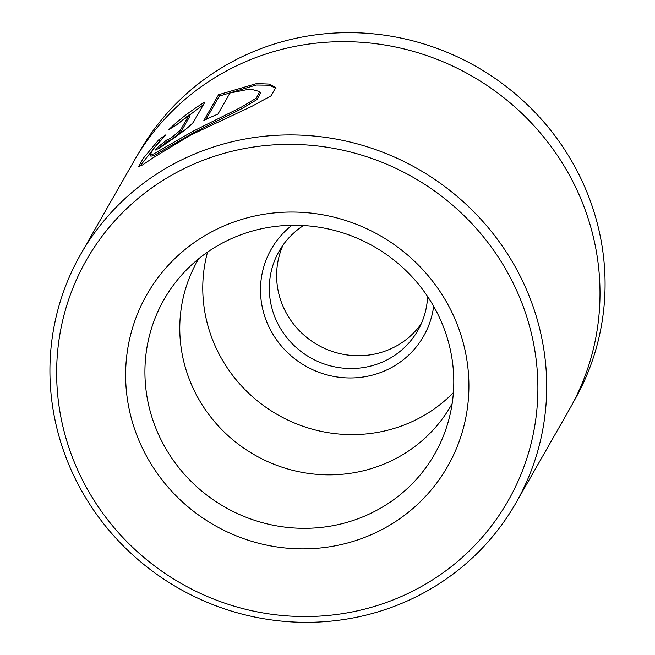 <?xml version="1.0" encoding="UTF-8"?>
<svg xmlns="http://www.w3.org/2000/svg" width="655" height="655" viewBox="0 0 655 655"><rect width="100%" height="100%" fill="white"/><g stroke="black" fill="none" stroke-linecap="round" stroke-linejoin="round"><path stroke-width="0.98" d="M259.822 91.61L260.584 92.953L256.997 99.544L241.801 108.681L193.536 132.744L154.416 155.3L150.896 156.201L150.134 154.85L153.655 153.95L192.766 131.393L241.056 107.322L256.228 98.193L259.822 91.61L250.218 88.99L229.987 93.018L217.935 114.109A250.636 241.4 -150.2 0 0 203.852 120.487L218.582 94.713L256.637 83.562L269.418 84.069L275.698 87.508L271.195 95.769L251.733 106.397L190.654 135.094L153.106 157.79L142.667 164.888L138.598 166.583L143.339 158.232L159.001 139.531L165.911 134.791L153.679 148.48L150.134 154.85M275.992 88.204L269.041 85.199L256.22 85.019L219.351 96.064L218.582 94.713M189.213 114.748L176.031 125.318L168.859 129.592C179.364 119.431 191.407 110.22 204.99 101.959L193.43 122.19C190.155 126.063 182.614 132.073 170.791 140.227L159.992 147.752L155.374 150.028L155.62 149.16A250.636 241.4 29.8 0 1 167.721 139.286C167.443 140.088 169.17 139.171 172.904 136.527L180.322 130.304L189.213 114.748L189.975 116.099L181.091 131.647L173.665 137.877C169.94 140.522 168.212 141.439 168.482 140.629M167.721 139.286L168.409 140.931M433.659 306.311A87.721 84.487 29.8 0 1 364.188 376.862A87.721 84.487 29.8 0 1 271.817 332.347A87.721 84.487 29.8 0 1 291.933 225.304M303.478 225.549A79.885 76.946 -150.2 0 0 279.12 251.209A79.885 76.946 -150.2 0 0 279.619 326.976A79.885 76.946 -150.2 0 0 348.984 368.503A79.885 76.946 -150.2 0 0 417.841 330.497A79.885 76.946 -150.2 0 0 427.592 296.486M421.181 323.914A79.885 76.946 29.8 0 1 286.931 314.179A79.885 76.946 29.8 0 1 283.099 244.986M446.563 302.135A173.198 166.82 29.8 0 1 381.963 529.551A173.198 166.82 29.8 0 1 147.964 458.77A173.198 166.82 29.8 0 1 212.572 231.362A173.198 166.82 29.8 0 1 446.563 302.135M165.027 447.267A155.825 150.085 -150.2 0 0 314.891 527.963A155.825 150.085 -150.2 0 0 446.219 428.296A155.825 150.085 -150.2 0 0 433.675 306.335A155.825 150.085 -150.2 0 0 180.452 276.394A155.825 150.085 -150.2 0 0 165.027 447.267M573.313 402.252L574.304 400.516A250.48 241.253 -150.2 0 0 572.757 162.956A250.48 241.253 -150.2 0 0 355.256 32.75A250.48 241.253 -150.2 0 0 139.384 151.927L138.393 153.663M506.561 270.662A242.8 233.86 -150.2 0 0 178.537 171.446A242.8 233.86 -150.2 0 0 87.966 490.251A242.8 233.86 -150.2 0 0 415.999 589.459A242.8 233.86 -150.2 0 0 506.561 270.662M82.268 491.962A250.636 241.4 29.8 0 1 80.712 254.255A250.636 241.4 29.8 0 1 296.723 135.004A250.636 241.4 29.8 0 1 514.363 265.291A250.636 241.4 29.8 0 1 515.911 502.999A250.636 241.4 29.8 0 1 299.9 622.25A250.636 241.4 29.8 0 1 82.268 491.962M453.383 392.64A145.975 140.596 29.8 0 1 221.603 358.686A145.975 140.596 29.8 0 1 207.537 252.126M452.155 403.603A145.975 140.596 29.8 0 1 451.172 405.347A145.975 140.596 29.8 0 1 325.363 474.801A145.975 140.596 29.8 0 1 198.612 398.92A145.975 140.596 29.8 0 1 197.712 260.469A145.975 140.596 29.8 0 1 198.719 258.741M80.712 254.255L134.021 160.991A250.636 241.4 29.8 0 1 350.032 41.74A250.636 241.4 29.8 0 1 567.664 172.028A250.636 241.4 29.8 0 1 569.211 409.743L515.911 502.999M203.41 104.726L175.311 125.719M156.103 150.011L155.62 149.16M168.31 140.759A250.636 241.4 -150.2 0 0 158.404 148.775M160.794 140.129L159.771 140.874L159.001 139.531M159.771 140.874L139.605 166.599M219.351 96.064L205.981 119.456M181.091 131.647L180.322 130.304"/></g></svg>
